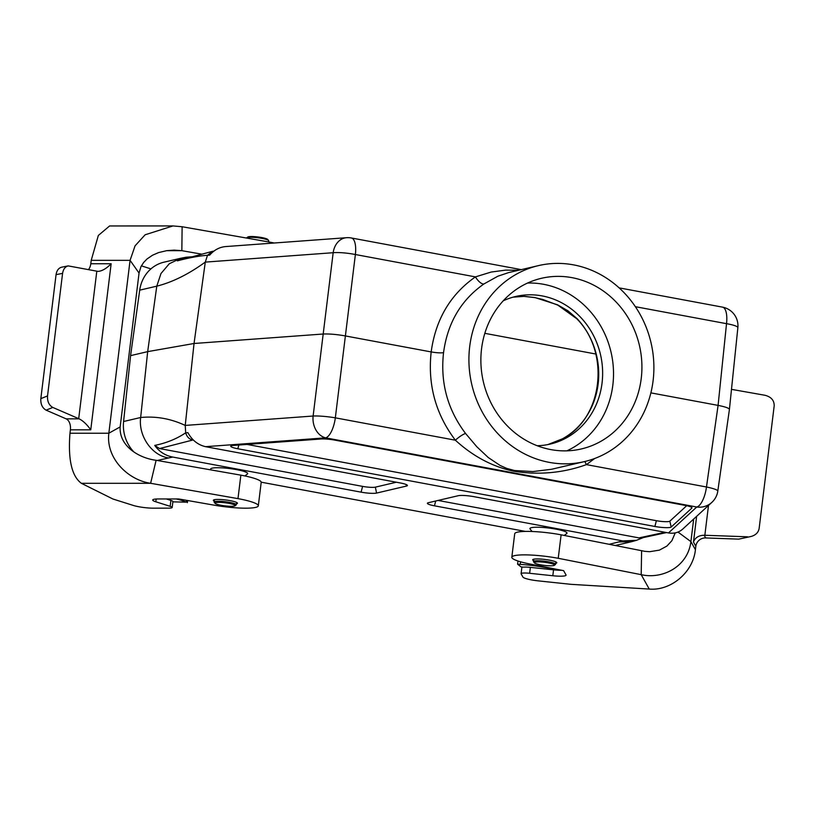<?xml version="1.0" encoding="UTF-8"?>
<svg xmlns="http://www.w3.org/2000/svg" width="815" height="815" viewBox="0 0 815 815"><rect width="100%" height="100%" fill="white"/><g stroke="black" fill="none" stroke-linecap="round" stroke-linejoin="round"><path stroke-width="1.22" d="M561.117 534.823A33.16 5.012 -173 0 0 514.703 533.774L511.82 557.236A33.16 5.012 7 0 1 558.234 558.295L561.117 534.823L644.777 551.327L649.606 551.704L659.417 550.125L666.904 546.07L671.855 540.732L675.238 532.898M677.999 532.073L690.906 541.618C687.819 566.792 662.381 579.577 641.201 574.667L558.234 558.295M693.677 519.043L690.906 541.618L695.419 549.707C693.066 572.721 670.49 590.997 649.249 589.062L571.03 584.335L538.277 580.871A14.212 2.15 7 0 1 522.935 577.081L521.131 573.841A9.474 1.436 7 0 1 521.091 573.678A9.474 1.436 7 0 1 529.638 573.291L552.815 575.747A14.68 2.221 -173 0 0 566.058 575.156A14.68 2.221 -173 0 0 565.997 574.901L563.634 570.663L529.913 564.011A33.16 5.012 7 0 1 511.82 557.236M738.767 539.133L751.389 536.392L738.767 539.133L705.688 537.941A9.474 9.311 -29.2 0 0 695.837 546.284L695.419 549.707M751.389 536.392C755.851 535.027 758.439 532.368 759.142 528.426L774.189 405.86C774.27 400.41 771.204 396.874 764.969 395.275L731.493 389.356M747.589 536.81L704.18 535.241C698.669 535.384 695.103 537.655 693.473 542.057L696.631 516.333M554.149 568.789A11.604 1.752 7 0 1 547.955 567.984L542.77 567.077A33.16 5.012 -173 0 0 520.255 564.388L517.586 564.214L521.08 566.904L523.475 567.159A9.474 1.436 7 0 1 530.361 567.372L553.548 569.828A14.68 2.221 -173 0 0 561.667 570.276M533.581 560.649A12.154 1.834 7 0 1 532.725 560.007A12.154 1.834 7 0 1 532.674 559.803A12.154 1.834 7 0 1 544.96 559.457A12.154 1.834 7 0 1 556.788 562.758A12.154 1.834 7 0 1 555.708 563.369M649.249 589.062L641.201 574.667L641.609 550.706M517.586 564.214L517.983 561.015M469.705 346.538A100.663 92.024 76.8 0 0 584.345 461.626A100.663 92.024 76.8 0 0 651.002 342.636A100.663 92.024 76.8 0 0 538.45 265.619A100.663 92.024 76.8 0 0 469.705 346.538M481.563 348.749A87.633 80.115 76.8 0 0 581.38 448.943A87.633 80.115 76.8 0 0 641.232 378.496A87.633 80.115 76.8 0 0 541.415 278.302A87.633 80.115 76.8 0 0 481.563 348.749M595.785 354.016L484.823 333.335M133.742 451.805A35.524 32.478 -103.2 0 1 123.585 421.508L130.583 355.635L139.711 290.16A35.524 32.478 76.8 0 1 163.897 262.206L180.665 258.274L169.296 263.744L160.993 273.504L156.786 286.157L139.711 290.16M525.441 531.421L261.207 482.185M438.052 500.441L638.991 537.89L642.689 537.717L666.548 532.572M247.057 444.43L656.381 520.704A9.77 1.477 -173 0 0 669.838 521.162L671.183 527.03A11.838 1.793 7 0 1 654.883 526.47L237.837 448.759A11.838 1.793 7 0 1 230.777 446.121A11.838 1.793 7 0 1 233.294 445.438L321.008 439A11.838 1.793 -173 0 1 334.894 440.131L684.885 505.341A11.838 1.793 7 0 1 691.966 507.776A11.838 1.793 7 0 1 691.843 508.091L671.183 527.03M686.699 505.707L669.838 521.162M193.216 439.917L159.557 448.556L154.728 445.418C166.454 443.034 176.774 438.837 185.698 432.806L187.898 432.653C192.055 440.232 197.933 444.909 205.553 446.671L400.338 482.969A11.838 1.793 7 0 1 407.419 485.404A11.838 1.793 7 0 1 406.451 486.066L376.561 493.075A11.838 1.793 7 0 1 361.096 492.158L172.709 457.052L157.285 460.485M609.172 544.308L622.843 540.926L636.444 540.325L643.748 537.431M668.483 532.928L696.754 507.012A18.949 18.572 47.5 0 0 711.841 502.386L682.634 529.169C678.712 532.582 673.995 533.835 668.483 532.928L473.698 496.63A11.838 1.793 -173 0 0 458.234 495.714L428.344 502.723A11.838 1.793 -173 0 0 427.406 503.191A11.838 1.793 -173 0 0 434.456 505.82L622.843 540.926M211.095 469.929L210.769 469.511A18.684 2.822 7 0 1 217.941 467.728A18.684 2.822 7 0 1 236.513 469.613A18.684 2.822 7 0 1 247.424 474.014L244.897 475.94M532.073 531.502L530.086 529.016A18.684 2.822 7 0 1 537.268 527.234A18.684 2.822 7 0 1 555.84 529.118A18.684 2.822 7 0 1 566.741 533.519L564.225 535.445M650.869 392.871L718.086 405.391C725.381 406.817 729.16 408.162 729.415 409.446L737.86 327.701A18.949 18.949 0 0 0 722.487 307.133A18.949 7.121 -79.4 0 1 726.522 323.677A18.949 3.066 5.9 0 1 737.86 327.701M130.583 355.635L147.678 351.632L194.041 343.492L322.709 334.048C328.863 333.732 336.259 334.344 344.918 335.851L431.176 351.927C436.636 352.854 440.762 353.099 443.543 352.661C440.212 382.693 447.567 409.639 465.589 433.498L476.856 446.793L488.226 457.5L500.166 465.487L506.747 468.411L514.571 470.53L532.928 471.569L551.5 469.277L584.345 461.626M594.665 458.509L586.433 464.621C562.961 473.067 538.634 475.247 513.45 471.162C492.341 466.628 472.985 456.308 455.371 440.202A9.474 1.864 141.8 0 1 465.589 433.498M538.45 265.619L508.703 272.577L497.884 276.204L483.947 283.946A9.474 3.729 56.2 0 1 475.42 276.886L491.241 272.037L505.636 270.122L518.737 270.234M123.585 421.508L140.659 417.504C155.96 416.017 170.814 418.655 185.229 425.43L194.041 343.492L205.288 262.104L207.499 255.289C199.247 255.859 189.202 257.713 177.385 260.841L186.085 257.224L180.665 258.274M205.288 262.094C188.55 274.227 172.383 282.245 156.786 286.157L147.678 351.632L140.659 417.504C138.204 435.383 151.346 455.279 168.328 457.898M154.728 445.418C159.159 451.653 165.16 455.534 172.709 457.052M192.513 439.968C189.07 439.081 186.808 436.697 185.708 432.816L185.229 425.42L313.123 416.027A18.949 2.465 6.7 0 1 335.332 417.84L455.371 440.202C435.668 414.152 427.61 384.731 431.176 351.927C435.618 319.48 450.369 294.47 475.42 276.886L355.381 254.525A18.949 3.26 -172.7 0 0 333.172 252.711L205.288 262.104M184.21 257.683L182.254 257.958M193.063 256.705L186.085 257.224M619.298 541.934L631.859 541.629L636.444 540.325M711.841 502.386L711.841 502.386A18.949 18.949 0 0 0 717.801 491.088A18.949 2.659 -171.9 0 0 706.473 486.993L718.086 405.391L726.522 323.677L635.374 306.695M177.385 260.841L212.46 251.336L207.499 255.289L209.7 255.115C214.101 250.032 219.367 247.179 225.521 246.578L346.487 237.705A18.949 14.894 85.8 0 0 333.172 252.711L313.123 416.027A18.949 14.894 85.8 0 0 325.613 437.849L205.553 446.671M483.947 283.946C461.025 300.042 447.547 322.944 443.543 352.661M521.284 269.633L351.346 237.97A18.949 7.121 -79.4 0 1 355.381 254.525L335.332 417.84A18.949 7.121 -79.4 0 1 325.613 437.849L696.754 507.012A18.949 7.121 -79.4 0 0 706.473 486.993L586.433 464.621A9.474 3.535 56.4 0 1 584.915 461.494M159.557 448.556L362.594 486.382A9.77 1.477 7 0 0 375.358 487.146L376.561 493.075M396.355 482.225L375.358 487.146M513.093 297.149L524.432 296.354L534.997 297.577L557.562 304.82L568.035 310.872L577.193 318.757A4.737 1.019 -42.8 0 1 576.735 318.706L557.837 305.136L542.821 299.482L534.691 297.587L523.658 296.354L513.083 297.159M503.232 300.816A75.785 69.295 -103.2 0 1 515.712 296.477A75.785 69.295 -103.2 0 1 602.041 383.142A75.785 69.295 -103.2 0 1 550.278 444.063A75.785 69.295 -103.2 0 1 537.167 445.724M547.853 444.582L562.269 438.888A4.737 1.864 61.3 0 1 562.452 438.816L547.914 444.572M212.46 251.336L213.887 251.122M527.55 283.049A87.633 80.115 -103.2 0 1 612.829 385.149A87.633 80.115 -103.2 0 1 566.843 450.848M548.434 562.9A10.188 1.538 7 0 1 554.373 565.294A10.188 1.538 7 0 1 544.226 565.366A10.188 1.538 7 0 1 534.395 562.849A10.188 1.538 7 0 1 538.308 561.871A10.188 1.538 7 0 1 548.434 562.9M534.395 562.849L533.581 561.82A11.135 1.681 7 0 1 533.479 561.555A11.135 1.681 7 0 1 548.923 561.881A11.135 1.681 7 0 1 555.575 564.265A11.135 1.681 7 0 1 555.423 564.5L554.373 565.294M246.578 238.062A11.135 1.681 7 0 1 246.731 237.827L247.77 237.033A10.188 1.538 7 0 1 261.758 237.552A10.188 1.538 7 0 1 267.758 239.488L268.573 240.507A11.135 1.681 7 0 1 268.675 240.782L268.553 241.912M246.731 237.827A11.135 1.681 7 0 1 262.012 238.398A11.135 1.681 7 0 1 268.573 240.507M229.117 503.395A10.188 1.538 7 0 1 235.056 505.799A10.188 1.538 7 0 1 224.909 505.86A10.188 1.538 7 0 1 215.079 503.344A10.188 1.538 7 0 1 218.991 502.366A10.188 1.538 7 0 1 229.117 503.395M215.079 503.344L214.263 502.325A11.135 1.681 7 0 1 214.162 502.05A11.135 1.681 7 0 1 229.596 502.376A11.135 1.681 7 0 1 236.258 504.77A11.135 1.681 7 0 1 236.095 505.005L235.056 505.799M70.396 429.821A9.474 5.909 90 0 0 66.137 418.849L79.116 418.839C82.987 420.734 86.869 424.391 90.76 429.821L70.396 429.821L69.978 433.234C67.94 459.558 71.74 476.245 81.388 483.305L112.939 499.014L133.222 505.412A14.212 2.15 -173 0 0 153.026 508.163L168.573 508.153A9.474 1.436 -173 0 0 172.179 507.48A9.474 1.436 -173 0 0 170.172 506.329L155.818 501.796A14.68 2.221 7 0 1 152.721 500.003A14.68 2.221 7 0 1 158.304 498.953L178.699 498.953L214.192 505.178A33.16 5.012 -173 0 0 258.314 505.82A33.16 5.012 -173 0 0 237.98 498.627L240.863 475.155L156.113 460.281L150.622 483.295C128.149 480.076 105.746 458.397 108.843 433.223L130.074 260.342L135.066 245.835L145.131 234.781L172.953 225.938L182.122 226.743L269.48 242.075A33.16 5.012 -173 0 1 274.186 243.013M172.179 507.48L172.902 501.551A9.474 1.436 -173 0 0 170.905 500.4L166.321 498.953M258.314 505.82L261.197 482.348A33.16 5.012 -173 0 0 240.863 475.155M182.122 226.743L181.847 250.674L201.957 254.199M150.918 268.889L141.382 265.853M69.978 433.234L108.843 433.223L120.162 426.907L139.049 273.066L130.074 260.342L91.209 260.352L98.34 235.454L109.597 225.959L172.953 225.938M237.98 498.627L150.622 483.295L81.388 483.305M214.253 501.144A12.154 1.834 7 0 1 213.347 500.298A12.154 1.834 7 0 1 225.633 499.962A12.154 1.834 7 0 1 237.471 503.263A12.154 1.834 7 0 1 236.381 503.864M120.162 426.907C119 446.07 138.896 458.142 156.113 460.281M88.478 269.582A9.474 5.909 90 0 0 90.791 263.765L91.209 260.352M66.137 418.849L46.109 410.159C42.288 407.989 40.536 404.148 40.831 398.637L56.062 274.655C56.734 270.509 58.599 268.023 61.645 267.188L68.175 265.894C65.129 266.729 63.264 269.215 62.582 273.361L47.535 395.927C47.229 401.428 48.992 405.269 52.802 407.439L46.109 410.159M79.116 418.839L52.802 407.439M68.175 265.894L98.085 271.405C102.15 271.049 106.51 268.502 111.146 263.754L90.76 429.821M269.317 243.369L269.48 242.075M166.657 250.674L181.847 250.674L174.176 250.134L166.708 250.663L158.599 252.579L152.517 255.227L147.026 258.966L143.583 262.532L140.944 266.699L139.049 273.066M176.213 498.953A33.16 5.012 7 0 1 186.238 502.152L172.862 501.857M187.623 500.512L187.348 502.682M695.837 546.284L693.473 542.057M708.5 505.453L704.843 535.272M552.815 575.747L553.548 569.828M530.361 567.372L529.638 573.291M704.18 535.241L705.688 537.941M542.77 567.077L542.831 566.557M520.255 564.388L520.571 561.81M638.991 537.89L665.04 532.287M238.805 445.031L237.837 448.759M654.883 526.47L656.381 520.704M691.843 508.091L691.691 507.419M361.096 492.158L362.594 486.382M406.451 486.066L406.135 484.497M435.709 500.991L434.456 505.82M562.452 438.816A75.785 69.295 76.8 0 0 577.193 318.757M156.164 499.014L155.818 501.796M170.172 506.329L170.905 500.4M90.791 263.765L111.146 263.754M62.582 273.361L56.062 274.655M40.831 398.637L47.535 395.927M78.698 418.666L96.802 271.242M186.462 500.308L186.238 502.152M521.916 566.995L521.091 573.678M619.135 287.868L722.487 307.133M615.274 545.51L631.859 541.629M717.801 491.088L729.415 409.456M351.346 237.97A18.949 18.949 0 0 0 346.487 237.705M562.269 438.888C602.621 419.012 610.832 352.844 576.735 318.706M555.575 564.265L555.911 561.922M533.479 561.555L533.733 559.202M236.258 504.77L236.584 502.427M214.162 502.05L214.406 499.697"/></g></svg>
